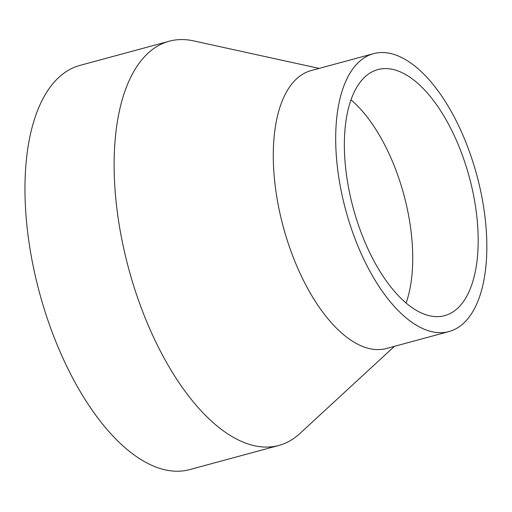 <?xml version="1.0" encoding="UTF-8"?>
<svg xmlns="http://www.w3.org/2000/svg" width="512" height="512" viewBox="0 0 512 512"><rect width="100%" height="100%" fill="white"/><g stroke="black" fill="none" stroke-linecap="round" stroke-linejoin="round"><path stroke-width="0.77" d="M406.086 303.066A127.488 60.045 74.8 0 0 392.973 162.714A127.488 60.045 74.8 0 0 351.046 99.878M364.16 240.224A127.488 60.045 74.8 0 0 444.602 315.661A127.488 60.045 74.8 0 0 458.374 144.998A127.488 60.045 74.8 0 0 377.933 69.562A127.488 60.045 74.8 0 0 364.16 240.224M373.619 53.645L311.213 70.547A143.974 67.814 74.8 0 0 295.654 263.29A143.974 67.814 74.8 0 0 386.502 348.486L448.915 331.578A143.974 67.814 74.8 0 0 464.467 138.842A143.974 67.814 74.8 0 0 373.619 53.645A143.974 67.814 74.8 0 0 358.061 246.387A143.974 67.814 74.8 0 0 448.915 331.578M319.123 68.403L193.555 40.877A209.421 98.643 74.8 0 0 169.28 41.197A209.421 98.643 74.8 0 0 146.656 321.549A209.421 98.643 74.8 0 0 278.797 445.466A209.421 98.643 74.8 0 0 299.917 433.491L394.419 346.342M169.28 41.197L80.128 65.35A209.421 98.643 74.8 0 0 57.504 345.702A209.421 98.643 74.8 0 0 189.645 469.619L278.797 445.466"/></g></svg>
